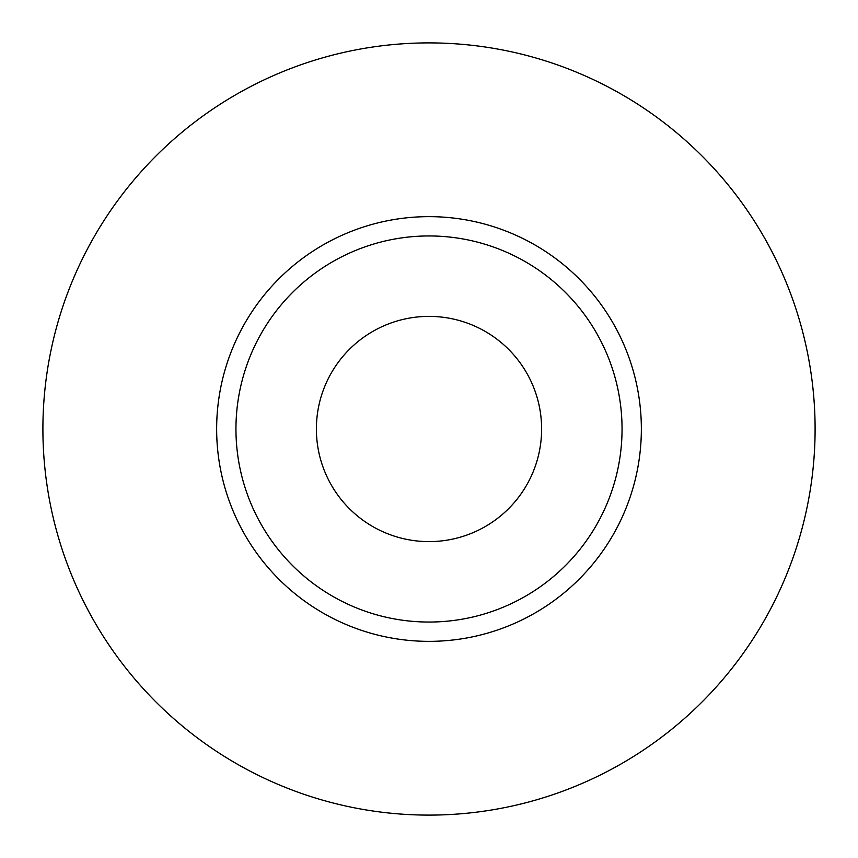 <?xml version="1.0" encoding="UTF-8"?>
<svg xmlns="http://www.w3.org/2000/svg" width="858" height="858" viewBox="0 0 858 858"><rect width="100%" height="100%" fill="white"/><g stroke="black" fill="none" stroke-linecap="round" stroke-linejoin="round"><path stroke-width="1.29" d="M316.387 429A112.612 112.612 0 0 0 429 541.612A112.612 112.612 0 0 0 541.612 429A112.612 112.612 0 0 0 429 316.387A112.612 112.612 0 0 0 316.387 429M622.05 429A193.05 193.05 0 0 0 429 235.95A193.05 193.05 0 0 0 235.95 429A193.05 193.05 0 0 0 429 622.05A193.05 193.05 0 0 0 622.05 429M815.1 429A386.1 386.1 0 0 0 429 42.9A386.1 386.1 0 0 0 42.9 429A386.1 386.1 0 0 0 429 815.1A386.1 386.1 0 0 0 815.1 429M641.355 429A212.355 212.355 0 0 1 429 641.355A212.355 212.355 0 0 1 216.645 429A212.355 212.355 0 0 1 429 216.645A212.355 212.355 0 0 1 641.355 429"/></g></svg>
